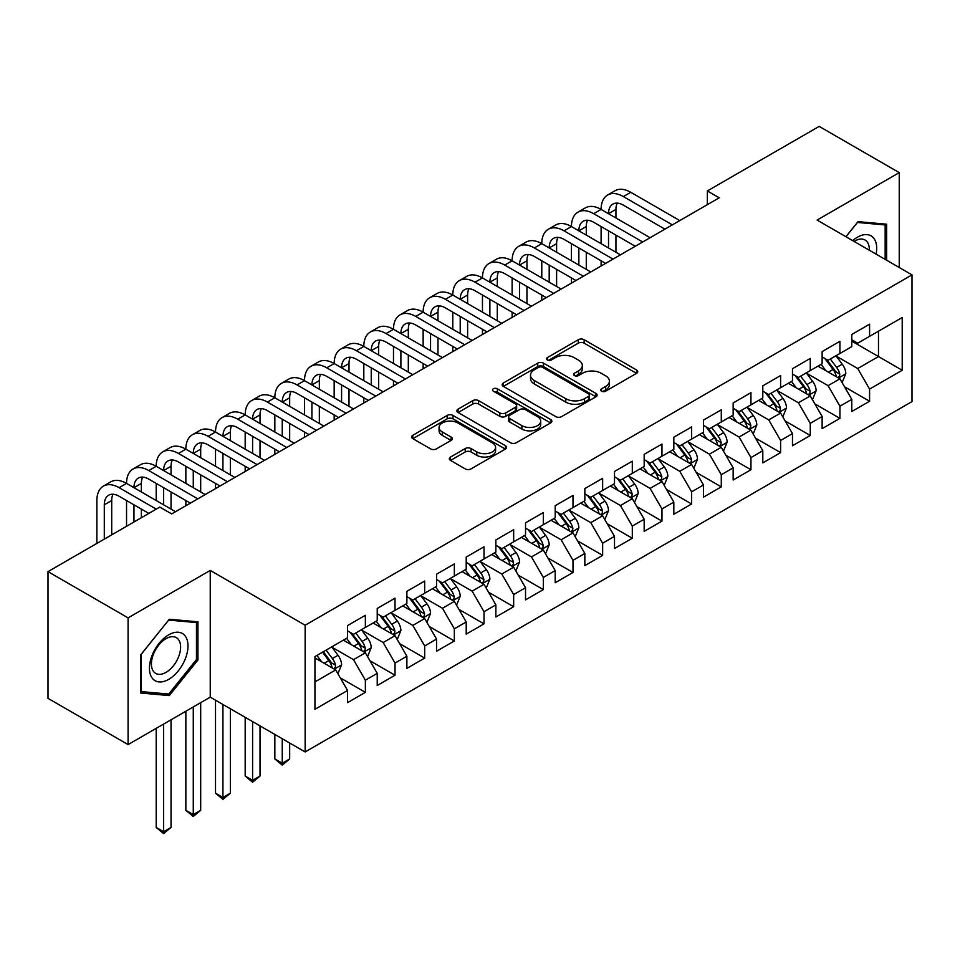 <?xml version="1.0" encoding="UTF-8"?>
<svg xmlns="http://www.w3.org/2000/svg" width="960" height="960" viewBox="0 0 960 960"><rect width="100%" height="100%" fill="white"/><g stroke="black" fill="none" stroke-linecap="round" stroke-linejoin="round"><path stroke-width="1.44" d="M601.536 391.188A2.88 1.668 0 0 0 605.616 391.188L636.552 373.332A4.116 2.376 0 0 0 637.752 371.652A4.116 2.376 0 0 0 636.552 369.972L584.148 339.72A4.116 2.376 0 0 0 578.328 339.72L547.392 357.576A2.88 1.668 0 0 0 546.552 358.752A2.88 1.668 0 0 0 547.392 359.928A2.88 1.668 0 0 0 551.472 359.928L555.468 357.612A13.176 7.608 0 0 1 574.104 357.612L578.472 360.132A13.176 7.608 0 0 1 582.324 365.52A13.176 7.608 0 0 1 578.472 370.896L574.464 373.2A2.88 1.668 0 0 0 573.624 374.376A2.88 1.668 0 0 0 574.464 375.564A2.88 1.668 0 0 0 578.544 375.564L582.54 373.248A13.176 7.608 0 0 1 601.176 373.248L605.544 375.768A13.176 7.608 0 0 1 609.408 381.144A13.176 7.608 0 0 1 605.544 386.52L601.536 388.836A2.88 1.668 0 0 0 600.696 390.012A2.88 1.668 0 0 0 601.536 391.188L601.536 388.836M450.516 457.032A4.116 2.376 0 0 0 449.304 458.724A4.116 2.376 0 0 0 450.516 460.404L465.216 468.888A4.116 2.376 0 0 0 471.036 468.888L505.392 449.052A4.116 2.376 0 0 0 506.604 447.372A4.116 2.376 0 0 0 505.392 445.692L452.988 415.44A4.116 2.376 0 0 0 447.168 415.44L412.812 435.276A4.116 2.376 0 0 0 411.612 436.956A4.116 2.376 0 0 0 412.812 438.636L430.572 448.884A4.116 2.376 0 0 0 436.392 448.884L451.104 440.4A4.116 2.376 0 0 0 452.304 438.72A4.116 2.376 0 0 0 451.104 437.04L442.296 431.952A11.016 6.36 0 0 1 439.068 427.452A11.016 6.36 0 0 1 445.86 421.584A11.016 6.36 0 0 1 457.872 422.964L492.372 442.872A11.016 6.36 0 0 1 495.588 447.372A11.016 6.36 0 0 1 488.796 453.252A11.016 6.36 0 0 1 476.796 451.872L471.036 448.548A4.116 2.376 0 0 0 465.216 448.548L450.516 457.032L450.516 460.404M128.088 617.868L128.088 744.588L210.24 697.152L210.24 570.432L128.088 617.868L48 571.632L159.816 507.072L171.684 513.924L719.208 197.808L707.34 190.956L707.34 204.66M210.24 570.432L305.148 625.224L912 274.872L912 401.592L305.148 751.944L305.148 625.224M899.244 267.504L899.244 172.632L817.092 220.068L912 274.872M899.244 172.632L819.168 126.396L707.34 190.956M555.756 416.616A4.116 2.376 0 0 0 561.588 416.616L595.932 396.78A4.116 2.376 0 0 0 597.144 395.1A4.116 2.376 0 0 0 595.932 393.42L543.528 363.156A4.116 2.376 0 0 0 537.708 363.156L503.352 382.992A4.116 2.376 0 0 0 502.152 384.672A4.116 2.376 0 0 0 503.352 386.352L555.756 416.616M494.46 391.812A2.88 1.668 0 0 1 497.388 392.22L497.388 388.8L550.668 419.556A4.116 2.376 0 0 1 551.868 421.236A4.116 2.376 0 0 1 550.668 422.916L516.312 442.752A4.116 2.376 0 0 1 510.492 442.752L458.088 412.5L458.088 409.128A4.116 2.376 0 0 0 456.876 410.82A4.116 2.376 0 0 0 458.088 412.5M458.088 409.128L472.788 400.644A4.116 2.376 0 0 1 478.608 400.644L499.86 412.92A4.116 2.376 0 0 0 505.68 412.92L515.436 407.28A4.116 2.376 0 0 0 516.648 405.6A4.116 2.376 0 0 0 515.436 403.92L493.308 391.152A2.88 1.668 0 0 1 492.468 389.976A2.88 1.668 0 0 1 494.244 388.44A2.88 1.668 0 0 1 497.388 388.8M851.784 341.136L878.484 356.556L878.484 331.212L902.208 317.508L869.58 336.348L869.58 324.18L851.784 334.464L851.784 346.62L839.928 353.472L839.928 341.304L822.132 351.588L822.132 363.744L810.264 370.596L810.264 358.428L792.468 368.712L792.468 380.868L780.6 387.72L780.6 375.552L762.804 385.836L762.804 397.992L750.948 404.844L750.948 392.676L733.152 402.96L733.152 415.116L721.284 421.968L721.284 409.812L703.488 420.084L703.488 432.24L691.62 439.092L691.62 426.936L673.824 437.208L673.824 449.364L661.968 456.216L661.968 444.06L644.172 454.332L644.172 466.488L632.304 473.34L632.304 461.184L614.508 471.456L614.508 483.612L602.64 490.464L602.64 478.308L584.844 488.58L584.844 500.736L572.988 507.588L572.988 495.432L555.192 505.704L555.192 517.86L543.324 524.712L543.324 512.556L525.528 522.828L525.528 534.984L513.66 541.836L513.66 529.68L495.864 539.952L495.864 552.108L484.008 558.96L484.008 546.804L466.212 557.076L466.212 569.232L454.344 576.084L454.344 563.928L436.548 574.2L436.548 586.356L424.68 593.208L424.68 581.052L406.884 591.324L406.884 603.48L395.028 610.332L395.028 598.176L377.232 608.448L377.232 620.604L365.364 627.456L365.364 615.3L347.568 625.572L347.568 637.728L314.94 656.568L314.94 709.308L347.568 690.468L335.7 669.924L314.94 657.936M902.208 317.508L902.208 370.248L869.58 389.088L857.724 368.532L836.22 356.124M844.524 386.772L869.58 401.244L869.58 389.088M869.58 401.244L851.784 411.516L851.784 399.36L839.928 406.212L828.06 385.656L806.556 373.248M814.86 403.896L839.928 418.368L839.928 406.212M839.928 418.368L822.132 428.64L822.132 416.484L810.264 423.336L798.396 402.78L776.892 390.372M785.208 421.02L810.264 435.492L810.264 423.336M810.264 435.492L792.468 445.764L792.468 433.608L780.6 440.46L768.744 419.916L747.24 407.496M755.544 438.144L780.6 452.616L780.6 440.46M780.6 452.616L762.804 462.888L762.804 450.732L750.948 457.584L739.08 437.04L717.576 424.62M725.88 455.268L750.948 469.74L750.948 457.584M750.948 469.74L733.152 480.012L733.152 467.856L721.284 474.708L709.416 454.164L687.912 441.744M696.228 472.392L721.284 486.864L721.284 474.708M721.284 486.864L703.488 497.136L703.488 484.98L691.62 491.832L679.764 471.288L658.26 458.868M666.564 489.516L691.62 503.988L691.62 491.832M691.62 503.988L673.824 514.26L673.824 502.104L661.968 508.956L650.1 488.412L628.596 475.992M636.9 506.64L661.968 521.112L661.968 508.956M661.968 521.112L644.172 531.384L644.172 519.228L632.304 526.08L620.436 505.536L598.932 493.116M607.248 523.764L632.304 538.236L632.304 526.08M632.304 538.236L614.508 548.508L614.508 536.352L602.64 543.204L590.784 522.66L569.28 510.24M577.584 540.888L602.64 555.36L602.64 543.204M602.64 555.36L584.844 565.632L584.844 553.476L572.988 560.328L561.12 539.784L539.616 527.364M547.92 558.012L572.988 572.484L572.988 560.328M572.988 572.484L555.192 582.756L555.192 570.6L543.324 577.452L531.456 556.908L509.952 544.488M518.256 575.136L543.324 589.608L543.324 577.452M543.324 589.608L525.528 599.88L525.528 587.724L513.66 594.576L501.804 574.032L480.3 561.612M488.604 592.26L513.66 606.732L513.66 594.576M513.66 606.732L495.864 617.004L495.864 604.848L484.008 611.7L472.14 591.156L450.636 578.736M458.94 609.384L484.008 623.856L484.008 611.7M484.008 623.856L466.212 634.128L466.212 621.972L454.344 628.824L442.476 608.28L420.972 595.86M429.276 626.508L454.344 640.98L454.344 628.824M454.344 640.98L436.548 651.252L436.548 639.096L424.68 645.948L412.824 625.404L391.32 612.984M399.624 643.632L424.68 658.104L424.68 645.948M424.68 658.104L406.884 668.376L406.884 656.22L395.028 663.072L383.16 642.528L361.656 630.108M369.96 660.756L395.028 675.228L395.028 663.072M395.028 675.228L377.232 685.5L377.232 673.344L365.364 680.196L353.496 659.652L331.992 647.232M340.296 677.88L365.364 692.352L365.364 680.196M365.364 692.352L347.568 702.624L347.568 690.468M347.568 630.876L353.496 634.308L365.364 627.456M314.94 681.912L335.7 669.924M377.232 613.752L383.16 617.184L395.028 610.332M353.496 659.652L365.364 652.8L343.416 640.128M377.232 673.344L365.364 652.8M406.884 596.628L412.824 600.06L424.68 593.208M383.16 642.528L395.028 635.676L373.08 623.004M406.884 656.22L395.028 635.676M436.548 579.504L442.476 582.936L454.344 576.084M412.824 625.404L424.68 618.552L402.732 605.88M436.548 639.096L424.68 618.552M466.212 562.38L472.14 565.812L484.008 558.96M442.476 608.28L454.344 601.428L432.396 588.756M466.212 621.972L454.344 601.428M495.864 545.256L501.804 548.688L513.66 541.836M472.14 591.156L484.008 584.304L462.06 571.632M495.864 604.848L484.008 584.304M525.528 528.132L531.456 531.564L543.324 524.712M501.804 574.032L513.66 567.18L491.712 554.508M525.528 587.724L513.66 567.18M555.192 511.008L561.12 514.44L572.988 507.588M531.456 556.908L543.324 550.056L521.376 537.384M555.192 570.6L543.324 550.056M584.844 493.884L590.784 497.316L602.64 490.464M561.12 539.784L572.988 532.932L551.04 520.26M584.844 553.476L572.988 532.932M614.508 476.76L620.436 480.192L632.304 473.34M590.784 522.66L602.64 515.808L580.692 503.136M614.508 536.352L602.64 515.808M644.172 459.636L650.1 463.068L661.968 456.216M620.436 505.536L632.304 498.684L610.356 486.012M644.172 519.228L632.304 498.684M673.824 442.512L679.764 445.944L691.62 439.092M650.1 488.412L661.968 481.56L640.02 468.888M673.824 502.104L661.968 481.56M703.488 425.388L709.416 428.82L721.284 421.968M679.764 471.288L691.62 464.436L669.672 451.764M703.488 484.98L691.62 464.436M733.152 408.264L739.08 411.696L750.948 404.844M709.416 454.164L721.284 447.312L699.336 434.64M733.152 467.856L721.284 447.312M762.804 391.14L768.744 394.56L780.6 387.72M739.08 437.04L750.948 430.188L729 417.516M762.804 450.732L750.948 430.188M792.468 374.016L798.396 377.436L810.264 370.596M768.744 419.916L780.6 413.064L758.652 400.392M792.468 433.608L780.6 413.064M822.132 356.892L828.06 360.312L839.928 353.472M798.396 402.78L810.264 395.94L788.316 383.268M822.132 416.484L810.264 395.94M851.784 339.768L857.724 343.188L869.58 336.348M828.06 385.656L839.928 378.816L817.98 366.144M851.784 399.36L839.928 378.816M48 571.632L48 698.352L128.088 744.588M210.24 697.152L305.148 751.944M857.724 368.532L878.484 356.556L902.208 370.248M886.644 260.232L886.644 224.196L858.024 221.64L845.904 236.712M197.928 659.976L197.928 621.816L169.308 619.26L140.688 654.864L140.688 693.024L169.308 695.58L197.928 659.976L196.452 659.124M602.688 391.596L605.544 389.952A13.176 7.608 0 0 0 609.408 384.576L609.408 381.144M582.324 365.52L582.324 368.94A13.176 7.608 0 0 1 578.472 374.316L575.616 375.96M636.492 373.368L584.148 343.14A4.116 2.376 0 0 0 578.328 343.14L548.544 360.336M595.884 396.816L543.528 366.588A4.116 2.376 0 0 0 537.708 366.588L503.412 386.388M588.66 396.276A2.88 1.668 0 0 0 589.5 395.1A2.88 1.668 0 0 0 588.66 393.924L542.664 367.368A2.88 1.668 0 0 0 538.584 367.368L534.36 369.804A13.176 7.608 0 0 0 530.508 375.18A13.176 7.608 0 0 0 534.36 380.556L565.8 398.712A13.176 7.608 0 0 0 584.436 398.712L588.66 396.276L588.66 399.696A2.88 1.668 0 0 0 589.5 398.52L589.5 395.1M530.508 375.18L530.508 378.6A13.176 7.608 0 0 0 534.36 383.988L534.36 380.556M588.66 399.696L584.436 402.132A13.176 7.608 0 0 1 565.8 402.132L534.36 383.988M458.136 412.524L472.788 404.064L472.788 400.644M516.648 405.6L516.648 409.032A4.116 2.376 0 0 1 515.436 410.712L505.68 416.34A4.116 2.376 0 0 1 499.86 416.34L478.608 404.064A4.116 2.376 0 0 0 472.788 404.064M497.388 392.22L550.608 422.952M521.916 425.652A11.016 6.36 0 0 0 533.916 427.02A11.016 6.36 0 0 0 540.72 421.152A11.016 6.36 0 0 0 537.492 416.652L525.336 409.632A4.116 2.376 0 0 0 519.516 409.632L509.76 415.272A4.116 2.376 0 0 0 508.56 416.952A4.116 2.376 0 0 0 509.76 418.632L521.916 425.652L521.916 429.072A11.016 6.36 0 0 0 533.916 430.452A11.016 6.36 0 0 0 540.72 424.572L540.72 421.152M508.56 416.952L508.56 420.372A4.116 2.376 0 0 0 509.76 422.052L509.76 418.632M521.916 429.072L509.76 422.052M495.588 447.372L495.588 450.792A11.016 6.36 0 0 1 488.796 456.672A11.016 6.36 0 0 1 476.796 455.292L471.036 451.968A4.116 2.376 0 0 0 465.216 451.968L450.576 460.428M439.068 427.452L439.068 430.884A11.016 6.36 0 0 0 442.296 435.372L442.296 431.952M451.044 440.424L442.296 435.372M505.344 449.088L452.988 418.86A4.116 2.376 0 0 0 447.168 418.86L412.872 438.66M166.284 693.84L169.308 695.58M842.124 382.608L845.796 373.644A11.112 6.42 -120 0 0 842.256 364.176L835.944 355.764M825.912 370.716L821.124 364.32M818.88 366.66L818.34 365.928M837.828 377.604L839.556 376.056L839.796 374.112A11.112 6.42 -120 0 0 836.616 367.428L830.316 359.016M826.716 359.544L834.504 369.924A5.664 3.264 60 0 1 835.524 371.652L839.796 374.112M824.76 358.416L833.052 369.48A11.112 6.42 60 0 1 836.232 376.164L836.46 376.812M96.876 543.408L96.876 500.532A31.464 18.168 60 0 1 103.392 486.132L110.808 481.848A31.464 18.168 60 0 1 126.54 483.408A31.464 18.168 60 0 1 133.056 469.008L140.472 464.724A31.464 18.168 60 0 1 156.204 466.284A31.464 18.168 60 0 1 162.72 451.884L170.136 447.6A31.464 18.168 60 0 1 185.856 449.16A31.464 18.168 60 0 1 192.372 434.76L199.788 430.476A31.464 18.168 60 0 1 215.52 432.036A31.464 18.168 60 0 1 222.036 417.636L229.452 413.352A31.464 18.168 60 0 1 245.184 414.912A31.464 18.168 60 0 1 251.7 400.512L259.116 396.228A31.464 18.168 60 0 1 274.836 397.788A31.464 18.168 60 0 1 281.352 383.388L288.768 379.104A31.464 18.168 60 0 1 304.5 380.664A31.464 18.168 60 0 1 311.016 366.264L318.432 361.98A31.464 18.168 60 0 1 334.164 363.54A31.464 18.168 60 0 1 340.68 349.14L348.096 344.856A31.464 18.168 60 0 1 363.816 346.416A31.464 18.168 60 0 1 370.332 332.016L377.748 327.732A31.464 18.168 60 0 1 393.48 329.292A31.464 18.168 60 0 1 399.996 314.892L407.412 310.608A31.464 18.168 60 0 1 423.144 312.168A31.464 18.168 60 0 1 429.66 297.768L437.076 293.484A31.464 18.168 60 0 1 452.796 295.044A31.464 18.168 60 0 1 459.312 280.644L466.728 276.36A31.464 18.168 60 0 1 482.46 277.92A31.464 18.168 60 0 1 488.976 263.52L496.392 259.236A31.464 18.168 60 0 1 512.124 260.796A31.464 18.168 60 0 1 518.64 246.396L526.056 242.112A31.464 18.168 60 0 1 541.788 243.672A31.464 18.168 60 0 1 548.292 229.272L555.708 224.988A31.464 18.168 60 0 1 571.44 226.548A31.464 18.168 60 0 1 577.956 212.148L585.372 207.864A31.464 18.168 60 0 1 601.104 209.424A31.464 18.168 60 0 1 607.62 195.024L615.036 190.74A31.464 18.168 60 0 1 630.768 192.3L679.764 220.584M607.62 195.024A31.464 18.168 60 0 1 623.352 196.572L672.348 224.868M664.932 229.152L623.352 205.14A20.976 12.108 -120 0 0 612.864 204.096A20.976 12.108 -120 0 0 608.52 213.696L615.936 209.424L615.936 217.98M617.244 203.136A20.976 12.108 -120 0 0 615.936 209.424M608.52 230.82L608.52 247.944M615.936 235.104L615.936 252.228M601.104 265.992L601.104 260.796M601.104 243.672L601.104 226.548M812.46 399.732L816.132 390.768A11.112 6.42 -120 0 0 812.592 381.3L806.292 372.888M796.248 387.84L791.46 381.444M789.216 383.784L788.676 383.052M808.176 394.728L809.892 393.18L810.132 391.236A11.112 6.42 -120 0 0 806.952 384.552L800.652 376.14M797.052 376.668L804.84 387.06A5.664 3.264 60 0 1 805.872 388.776L810.132 391.236M795.108 375.54L803.4 386.604A11.112 6.42 60 0 1 806.58 393.288L806.796 393.936M782.796 416.868L786.48 407.892A11.112 6.42 -120 0 0 782.928 398.424L776.628 390.012M766.584 404.964L761.796 398.58M759.564 400.908L759.012 400.176M778.512 411.852L780.228 410.304L780.48 408.36A11.112 6.42 -120 0 0 777.3 401.676L770.988 393.264M767.4 393.792L775.176 404.184A5.664 3.264 60 0 1 776.208 405.9L780.48 408.36M765.444 392.664L773.736 403.728A11.112 6.42 60 0 1 776.916 410.412L777.144 411.06M577.956 212.148A31.464 18.168 60 0 1 593.688 213.696L601.104 209.424L650.1 237.708M593.688 213.696L642.684 241.992M635.268 246.276L593.688 222.264A20.976 12.108 -120 0 0 583.2 221.22A20.976 12.108 -120 0 0 578.856 230.82L586.272 226.548L586.272 235.104M587.58 220.26A20.976 12.108 -120 0 0 586.272 226.548M578.856 247.944L578.856 265.068M586.272 252.228L586.272 269.352M571.44 283.116L571.44 277.92M571.44 260.796L571.44 243.672M548.292 229.272A31.464 18.168 60 0 1 564.024 230.82L571.44 226.548L620.436 254.832M564.024 230.82L613.02 259.116M605.616 263.4L564.024 239.388A20.976 12.108 -120 0 0 553.536 238.344A20.976 12.108 -120 0 0 549.192 247.944L556.608 243.672L556.608 252.228M557.928 237.384A20.976 12.108 -120 0 0 556.608 243.672M549.192 265.068L549.192 282.192M556.608 269.352L556.608 286.476M541.788 300.24L541.788 295.044M541.788 277.92L541.788 260.796M876.108 254.148A27.264 15.744 120 0 0 874.116 238.692A27.264 15.744 120 0 0 852.684 240.624M869.304 250.212A20.64 11.916 120 0 0 867.36 242.172A20.64 11.916 120 0 0 865.044 240.024A20.64 11.916 120 0 0 854.076 241.428M857.364 222.444L885.156 224.952L885.156 259.368M883.32 223.896L885.156 224.952M845.964 236.736L857.424 222.48M152.016 677.844A27.264 15.744 120 0 0 178.356 670.788A27.264 15.744 120 0 0 185.412 636.312A27.264 15.744 120 0 0 159.072 643.368A27.264 15.744 120 0 0 152.016 677.844M153.372 671.244A20.64 11.916 120 0 0 155.688 673.392A20.64 11.916 120 0 0 174.9 663.756A20.64 11.916 120 0 0 178.656 639.792A20.64 11.916 120 0 0 176.34 637.644A20.64 11.916 120 0 0 157.128 647.28A20.64 11.916 120 0 0 153.372 671.244M168.72 620.1L196.452 622.584L196.452 659.556L168.72 694.056L140.988 691.584L140.988 654.6L168.66 620.064M194.616 621.516L196.452 622.584M753.144 433.992L756.816 425.016A11.112 6.42 -120 0 0 753.264 415.548L746.964 407.136M736.932 422.088L732.144 415.704M729.9 418.032L729.36 417.3M748.848 428.976L750.576 427.428L750.816 425.484A11.112 6.42 -120 0 0 747.636 418.8L741.336 410.388M737.736 410.916L745.524 421.308A5.664 3.264 60 0 1 746.544 423.024L750.816 425.484M735.78 409.788L744.072 420.852A11.112 6.42 60 0 1 747.252 427.536L747.48 428.184M723.48 451.116L727.152 442.14A11.112 6.42 -120 0 0 723.612 432.672L717.312 424.26M707.268 439.212L702.48 432.828M700.236 435.156L699.696 434.436M719.196 446.1L720.912 444.552L721.152 442.608A11.112 6.42 -120 0 0 717.972 435.924L711.672 427.512M708.072 428.04L715.86 438.432A5.664 3.264 60 0 1 716.892 440.148L721.152 442.608M706.116 426.912L714.42 437.976A11.112 6.42 60 0 1 717.6 444.66L717.816 445.308M518.64 246.396A31.464 18.168 60 0 1 534.372 247.944L541.788 243.672L590.784 271.956M534.372 247.944L583.368 276.24M575.952 280.524L534.372 256.512A20.976 12.108 -120 0 0 523.884 255.468A20.976 12.108 -120 0 0 519.54 265.068L526.956 260.796L526.956 269.352M528.264 254.508A20.976 12.108 -120 0 0 526.956 260.796M519.54 282.192L519.54 299.316M526.956 286.476L526.956 303.6M512.124 317.364L512.124 312.168M512.124 295.044L512.124 277.92M488.976 263.52A31.464 18.168 60 0 1 504.708 265.068L512.124 260.796L561.12 289.08M504.708 265.068L553.704 293.364M546.288 297.648L504.708 273.636A20.976 12.108 -120 0 0 494.22 272.592A20.976 12.108 -120 0 0 489.876 282.192L497.292 277.92L497.292 286.476M498.6 271.632A20.976 12.108 -120 0 0 497.292 277.92M489.876 299.316L489.876 316.44M497.292 303.6L497.292 320.724M482.46 334.488L482.46 329.292M482.46 312.168L482.46 295.044M693.816 468.24L697.5 459.264A11.112 6.42 -120 0 0 693.948 449.796L687.648 441.384M677.604 456.336L672.816 449.952M670.584 452.28L670.032 451.56M689.532 463.224L691.248 461.676L691.5 459.732A11.112 6.42 -120 0 0 688.308 453.048L682.008 444.636M678.42 445.164L686.196 455.556A5.664 3.264 60 0 1 687.228 457.272L691.5 459.732M676.464 444.036L684.756 455.1A11.112 6.42 60 0 1 687.936 461.784L688.164 462.432M459.312 280.644A31.464 18.168 60 0 1 475.044 282.192L482.46 277.92L531.456 306.204M475.044 282.192L524.04 310.488M516.624 314.772L475.044 290.76A20.976 12.108 -120 0 0 464.556 289.716A20.976 12.108 -120 0 0 460.212 299.316L467.628 295.044L467.628 303.6M468.948 288.756A20.976 12.108 -120 0 0 467.628 295.044M460.212 316.44L460.212 333.564M467.628 320.724L467.628 337.848M452.796 351.612L452.796 346.416M452.796 329.292L452.796 312.168M664.164 485.364L667.836 476.388A11.112 6.42 -120 0 0 664.284 466.92L657.984 458.508M647.952 473.46L643.164 467.076M640.92 469.404L640.368 468.684M659.868 480.348L661.596 478.8L661.836 476.856A11.112 6.42 -120 0 0 658.656 470.172L652.356 461.76M648.756 462.288L656.544 472.68A5.664 3.264 60 0 1 657.564 474.396L661.836 476.856M646.8 461.16L655.092 472.224A11.112 6.42 60 0 1 658.272 478.908L658.5 479.556M429.66 297.768A31.464 18.168 60 0 1 445.392 299.316L452.796 295.044L501.804 323.328M445.392 299.316L494.388 327.612M486.972 331.896L445.392 307.884A20.976 12.108 -120 0 0 434.904 306.84A20.976 12.108 -120 0 0 430.56 316.44L437.976 312.168L437.976 320.724M439.284 305.88A20.976 12.108 -120 0 0 437.976 312.168M430.56 333.564L430.56 350.688M437.976 337.848L437.976 354.972M423.144 368.748L423.144 363.54M423.144 346.416L423.144 329.292M634.5 502.488L638.172 493.512A11.112 6.42 -120 0 0 634.632 484.044L628.332 475.632M618.288 490.584L613.5 484.2M611.256 486.528L610.716 485.808M630.216 497.472L631.932 495.924L632.172 493.98A11.112 6.42 -120 0 0 628.992 487.296L622.692 478.884M619.092 479.412L626.88 489.804A5.664 3.264 60 0 1 627.912 491.52L632.172 493.98M617.136 478.284L625.44 489.348A11.112 6.42 60 0 1 628.62 496.032L628.836 496.68M604.836 519.612L608.52 510.636A11.112 6.42 -120 0 0 604.968 501.168L598.668 492.756M588.624 507.708L583.836 501.324M581.604 503.652L581.052 502.932M600.552 514.596L602.268 513.048L602.52 511.104A11.112 6.42 -120 0 0 599.328 504.42L593.028 496.008M589.44 496.536L597.216 506.928A5.664 3.264 60 0 1 598.248 508.644L602.52 511.104M587.484 495.408L595.776 506.472A11.112 6.42 60 0 1 598.956 513.156L599.184 513.804M575.184 536.736L578.856 527.76A11.112 6.42 -120 0 0 575.304 518.292L569.004 509.88M558.972 524.832L554.172 518.448M551.94 520.776L551.388 520.056M570.888 531.72L572.616 530.172L572.856 528.228A11.112 6.42 -120 0 0 569.676 521.544L563.376 513.132M559.776 513.66L567.564 524.052A5.664 3.264 60 0 1 568.584 525.768L572.856 528.228M557.82 512.532L566.112 523.596A11.112 6.42 60 0 1 569.292 530.292L569.52 530.928M545.52 553.86L549.192 544.884A11.112 6.42 -120 0 0 545.652 535.416L539.352 527.004M529.308 541.956L524.52 535.572M522.276 537.9L521.736 537.18M541.224 548.844L542.952 547.296L543.192 545.352A11.112 6.42 -120 0 0 540.012 538.668L533.712 530.256M530.112 530.784L537.9 541.176A5.664 3.264 60 0 1 538.932 542.892L543.192 545.352M528.156 529.656L536.46 540.72A11.112 6.42 60 0 1 539.64 547.416L539.856 548.052M515.856 570.984L519.54 562.008A11.112 6.42 -120 0 0 515.988 552.54L509.688 544.128M499.644 559.08L494.856 552.696M492.612 555.024L492.072 554.304M511.572 565.968L513.288 564.42L513.54 562.476A11.112 6.42 -120 0 0 510.348 555.792L504.048 547.38M500.46 547.908L508.236 558.3A5.664 3.264 60 0 1 509.268 560.016L513.54 562.476M498.504 546.78L506.796 557.844A11.112 6.42 60 0 1 509.976 564.54L510.204 565.176M486.204 588.108L489.876 579.132A11.112 6.42 -120 0 0 486.324 569.664L480.024 561.252M469.992 576.204L465.192 569.82M462.96 572.148L462.408 571.428M481.908 583.092L483.636 581.544L483.876 579.6A11.112 6.42 -120 0 0 480.696 572.916L474.396 564.504M470.796 565.032L478.572 575.424A5.664 3.264 60 0 1 479.604 577.14L483.876 579.6M468.84 563.904L477.132 574.968A11.112 6.42 60 0 1 480.312 581.664L480.54 582.3M456.54 605.232L460.212 596.256A11.112 6.42 -120 0 0 456.672 586.788L450.372 578.376M440.328 593.328L435.54 586.944M433.296 589.272L432.756 588.552M452.244 600.216L453.972 598.668L454.212 596.724A11.112 6.42 -120 0 0 451.032 590.04L444.732 581.628M441.132 582.156L448.92 592.548A5.664 3.264 60 0 1 449.952 594.264L454.212 596.724M439.176 581.028L447.468 592.092A11.112 6.42 60 0 1 450.66 598.788L450.876 599.424M282.252 738.732L282.252 763.224L289.668 758.94L289.668 743.004M289.668 758.94L282.252 765.108L274.836 758.94L274.836 734.448M274.836 758.94L282.252 763.224L282.252 765.108M399.996 314.892A31.464 18.168 60 0 1 415.728 316.44L423.144 312.168L472.14 340.452M415.728 316.44L464.724 344.736M457.308 349.02L415.728 325.008A20.976 12.108 -120 0 0 405.24 323.964A20.976 12.108 -120 0 0 400.896 333.564L408.312 329.292L408.312 337.848M409.62 323.004A20.976 12.108 -120 0 0 408.312 329.292M400.896 350.688L400.896 367.812M408.312 354.972L408.312 372.096M393.48 385.872L393.48 380.664M393.48 363.54L393.48 346.416M370.332 332.016A31.464 18.168 60 0 1 386.064 333.564L393.48 329.292L442.476 357.576M386.064 333.564L435.06 361.86M427.644 366.144L386.064 342.132A20.976 12.108 -120 0 0 375.576 341.088A20.976 12.108 -120 0 0 371.232 350.688L378.648 346.416L378.648 354.972M379.968 340.128A20.976 12.108 -120 0 0 378.648 346.416M371.232 367.812L371.232 384.936M378.648 372.096L378.648 389.22M363.816 402.996L363.816 397.788M363.816 380.664L363.816 363.54M340.68 349.14A31.464 18.168 60 0 1 356.412 350.688L363.816 346.416L412.824 374.7M356.412 350.688L405.408 378.984M397.992 383.268L356.412 359.256A20.976 12.108 -120 0 0 345.924 358.212A20.976 12.108 -120 0 0 341.58 367.812L348.996 363.54L348.996 372.096M350.304 357.252A20.976 12.108 -120 0 0 348.996 363.54M341.58 384.936L341.58 402.06M348.996 389.22L348.996 406.344M334.164 420.12L334.164 414.912M334.164 397.788L334.164 380.664M311.016 366.264A31.464 18.168 60 0 1 326.748 367.812L334.164 363.54L383.16 391.824M326.748 367.812L375.744 396.108M368.328 400.392L326.748 376.38A20.976 12.108 -120 0 0 316.26 375.336A20.976 12.108 -120 0 0 311.916 384.936L319.332 380.664L319.332 389.22M320.64 374.376A20.976 12.108 -120 0 0 319.332 380.664M311.916 402.072L311.916 419.196M319.332 406.344L319.332 423.468M304.5 437.244L304.5 432.036M304.5 414.912L304.5 397.788M281.352 383.388A31.464 18.168 60 0 1 297.084 384.936L304.5 380.664L353.496 408.948M297.084 384.936L346.08 413.232M338.664 417.516L297.084 393.504A20.976 12.108 -120 0 0 286.596 392.46A20.976 12.108 -120 0 0 282.252 402.06L289.668 397.788L289.668 406.344M290.988 391.5A20.976 12.108 -120 0 0 289.668 397.788M282.252 419.196L282.252 436.32M289.668 423.468L289.668 440.592M274.836 454.368L274.836 449.16M274.836 432.036L274.836 414.912M251.7 400.512A31.464 18.168 60 0 1 267.42 402.06L274.836 397.788L323.844 426.072M267.42 402.06L316.428 430.356M309.012 434.64L267.42 410.628A20.976 12.108 -120 0 0 256.944 409.584A20.976 12.108 -120 0 0 252.6 419.196L260.016 414.912L260.016 423.468M261.324 408.624A20.976 12.108 -120 0 0 260.016 414.912M252.6 436.32L252.6 453.444M260.016 440.592L260.016 457.716M245.184 471.492L245.184 466.284M245.184 449.16L245.184 432.036M222.036 417.636A31.464 18.168 60 0 1 237.768 419.196L245.184 414.912L294.18 443.196M237.768 419.196L286.764 447.48M279.348 451.764L237.768 427.752A20.976 12.108 -120 0 0 227.28 426.708A20.976 12.108 -120 0 0 222.936 436.32L230.352 432.036L230.352 440.592M231.66 425.748A20.976 12.108 -120 0 0 230.352 432.036M222.936 453.444L222.936 470.568M230.352 457.716L230.352 474.84M215.52 488.616L215.52 483.408M215.52 466.284L215.52 449.16M426.876 622.356L430.56 613.38A11.112 6.42 -120 0 0 427.008 603.912L420.708 595.5M410.664 610.452L405.876 604.068M403.632 606.396L403.092 605.676M422.592 617.34L424.308 615.792L424.56 613.848A11.112 6.42 -120 0 0 421.368 607.164L415.068 598.752M411.48 599.28L419.256 609.672A5.664 3.264 60 0 1 420.288 611.388L424.56 613.848M409.524 598.152L417.816 609.216A11.112 6.42 60 0 1 420.996 615.912L421.224 616.548M252.6 721.608L252.6 780.348L260.016 776.064L260.016 725.88M260.016 776.064L252.6 782.232L245.184 776.064L245.184 717.324M245.184 776.064L252.6 780.348L252.6 782.232M192.372 434.76A31.464 18.168 60 0 1 208.104 436.32L215.52 432.036L264.516 460.32M208.104 436.32L257.1 464.604M249.684 468.888L208.104 444.876A20.976 12.108 -120 0 0 197.616 443.832A20.976 12.108 -120 0 0 193.272 453.444L200.688 449.16L200.688 457.716M202.008 442.872A20.976 12.108 -120 0 0 200.688 449.16M193.272 470.568L193.272 487.692M200.688 474.84L200.688 491.964M185.856 505.74L185.856 500.532M185.856 483.408L185.856 466.284M397.224 639.48L400.896 630.504A11.112 6.42 -120 0 0 397.344 621.036L391.044 612.624M381.012 627.576L376.212 621.192M373.98 623.52L373.428 622.8M392.928 634.464L394.656 632.916L394.896 630.972A11.112 6.42 -120 0 0 391.716 624.288L385.416 615.876M381.816 616.404L389.592 626.796A5.664 3.264 60 0 1 390.624 628.512L394.896 630.972M379.86 615.276L388.152 626.34A11.112 6.42 60 0 1 391.332 633.036L391.56 633.672M222.936 704.484L222.936 797.472L230.352 793.188L230.352 708.756M230.352 793.188L222.936 799.356L215.52 793.188L215.52 700.2M215.52 793.188L222.936 797.472L222.936 799.356M162.72 451.884A31.464 18.168 60 0 1 178.44 453.444L185.856 449.16L234.864 477.444M178.44 453.444L227.448 481.728M220.032 486.012L178.44 462A20.976 12.108 -120 0 0 167.964 460.956A20.976 12.108 -120 0 0 163.62 470.568L171.036 466.284L171.036 474.84M172.344 459.996A20.976 12.108 -120 0 0 171.036 466.284M163.62 487.692L163.62 504.816M171.036 491.964L171.036 509.088M156.204 500.532L156.204 483.408M367.56 656.604L371.232 647.628A11.112 6.42 -120 0 0 367.692 638.16L361.392 629.748M351.348 644.7L346.56 638.316M344.316 640.644L343.776 639.924M363.264 651.588L364.992 650.04L365.232 648.096A11.112 6.42 -120 0 0 362.052 641.412L355.752 633M352.152 633.528L359.94 643.92A5.664 3.264 60 0 1 360.972 645.636L365.232 648.096M350.196 632.4L358.488 643.464A11.112 6.42 60 0 1 361.68 650.16L361.896 650.796M193.272 706.944L193.272 814.596L200.688 810.312L200.688 702.66M200.688 810.312L193.272 816.48L185.856 810.312L185.856 711.228M185.856 810.312L193.272 814.596L193.272 816.48M133.056 469.008A31.464 18.168 60 0 1 148.788 470.568L156.204 466.284L205.2 494.568M148.788 470.568L197.784 498.852M190.368 503.136L148.788 479.124A20.976 12.108 -120 0 0 138.3 478.08A20.976 12.108 -120 0 0 133.956 487.692L141.372 483.408L141.372 491.964M142.68 477.12A20.976 12.108 -120 0 0 141.372 483.408M133.956 504.816L133.956 522M141.372 509.088L141.372 517.716M126.54 526.284L126.54 500.532M337.896 673.728L341.58 664.752A11.112 6.42 -120 0 0 338.028 655.284L331.728 646.872M321.684 661.824L316.896 655.44M333.612 668.712L335.328 667.164L335.568 665.22A11.112 6.42 -120 0 0 332.388 658.536L326.088 650.124M323.304 651.732L330.276 661.044A5.664 3.264 60 0 1 331.308 662.76L335.568 665.22M322.536 652.188L328.836 660.588A11.112 6.42 60 0 1 332.016 667.284L332.244 667.92M163.62 724.068L163.62 831.72L171.036 827.436L171.036 719.784M171.036 827.436L163.62 833.604L156.204 827.436L156.204 728.352M156.204 827.436L163.62 831.72L163.62 833.604M103.392 486.132A31.464 18.168 60 0 1 119.124 487.692L126.54 483.408L175.536 511.692M119.124 487.692L156.264 509.124M148.848 513.408L119.124 496.248A20.976 12.108 -120 0 0 108.636 495.216A20.976 12.108 -120 0 0 104.292 504.816L104.292 539.124M113.028 494.244A20.976 12.108 -120 0 0 111.708 500.532L111.708 534.852M605.544 389.952L605.544 386.52M574.464 375.564L574.464 373.2M578.472 374.316L578.472 370.896M547.392 359.928L547.392 357.576M578.328 343.14L578.328 339.72M584.148 343.14L584.148 339.72M636.552 373.332L636.552 369.972M503.352 386.352L503.352 382.992M537.708 366.588L537.708 363.156M543.528 366.588L543.528 363.156M595.932 396.78L595.932 393.42M565.8 402.132L565.8 398.712M584.436 402.132L584.436 398.712M478.608 404.064L478.608 400.644M499.86 416.34L499.86 412.92M505.68 416.34L505.68 412.92M515.436 410.712L515.436 407.28M550.668 422.916L550.668 419.556M465.216 451.968L465.216 448.548M471.036 451.968L471.036 448.548M476.796 455.292L476.796 451.872M451.104 440.4L451.104 437.04M412.812 438.636L412.812 435.276M447.168 418.86L447.168 415.44M452.988 418.86L452.988 415.44M505.392 449.052L505.392 445.692M838.536 378.012L845.724 373.86M836.616 367.428L842.256 364.176M828.408 372.168L833.052 369.48M630.768 192.3L623.352 196.572M808.872 395.136L816.06 390.984M806.952 384.552L812.592 381.3M798.756 389.292L803.4 386.604M779.208 412.26L786.408 408.108M777.3 401.676L782.928 398.424M769.092 406.416L773.736 403.728M749.556 429.384L756.744 425.232M747.636 418.8L753.264 415.548M739.428 423.54L744.072 420.852M719.892 446.508L727.08 442.356M717.972 435.924L723.612 432.672M709.776 440.664L714.42 437.976M690.228 463.632L697.428 459.48M688.308 453.048L693.948 449.796M680.112 457.788L684.756 455.1M660.576 480.756L667.764 476.604M658.656 470.172L664.284 466.92M650.448 474.912L655.092 472.224M630.912 497.88L638.1 493.728M628.992 487.296L634.632 484.044M620.796 492.036L625.44 489.348M601.248 515.004L608.448 510.852M599.328 504.42L604.968 501.168M591.132 509.16L595.776 506.472M571.596 532.128L578.784 527.976M569.676 521.544L575.304 518.292M561.468 526.284L566.112 523.596M541.932 549.252L549.12 545.1M540.012 538.668L545.652 535.416M531.816 543.408L536.46 540.72M512.268 566.376L519.468 562.224M510.348 555.792L515.988 552.54M502.152 560.532L506.796 557.844M482.616 583.5L489.804 579.348M480.696 572.916L486.324 569.664M472.488 577.656L477.132 574.968M452.952 600.624L460.14 596.472M451.032 590.04L456.672 586.788M442.824 594.78L447.468 592.092M423.288 617.748L430.488 613.596M421.368 607.164L427.008 603.912M413.172 611.904L417.816 609.216M393.624 634.872L400.824 630.72M391.716 624.288L397.344 621.036M383.508 629.028L388.152 626.34M363.972 651.996L371.16 647.844M362.052 641.412L367.692 638.16M353.844 646.152L358.488 643.464M334.308 669.12L341.496 664.968M332.388 658.536L338.028 655.284M324.192 663.276L328.836 660.588M111.708 500.532L104.292 504.816"/></g></svg>
